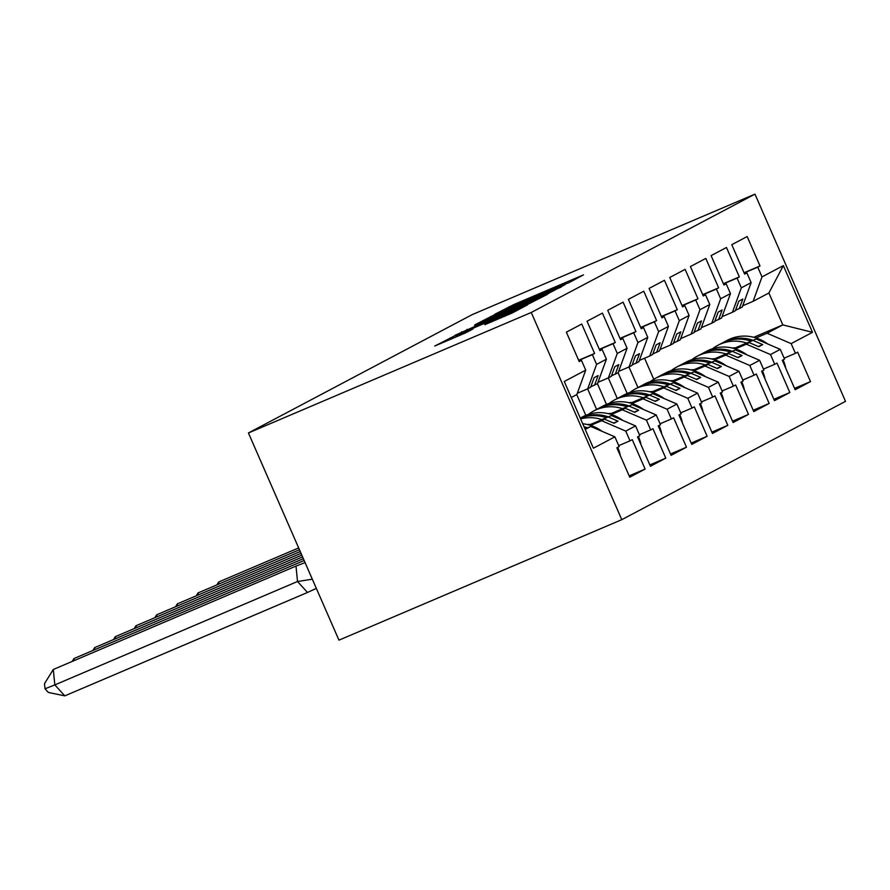 <?xml version="1.0" encoding="UTF-8"?>
<svg xmlns="http://www.w3.org/2000/svg" width="890" height="890" viewBox="0 0 890 890"><rect width="100%" height="100%" fill="white"/><g stroke="black" fill="none" stroke-linecap="round" stroke-linejoin="round"><path stroke-width="1.33" d="M568.588 282.875L583.462 274.888L514.064 304.458L494.94 314.192L560.411 285.657L568.588 282.875M484.883 324.639L512.062 313.058L527.625 304.803L455.457 335.452L434.743 346.043L466.182 332.604L472.968 328.989L455.613 335.73L511.183 311.901L518.592 308.986L514.097 311.222L484.917 324.705M754.976 194.142L472.156 314.637L248.432 432.963L531.252 312.479L754.976 194.142L845.5 401.346L621.776 519.671L531.252 312.479M547.361 293.989L565.317 284.488L495.919 314.059L475.193 324.639L547.361 293.989M547.639 294.234L527.136 304.68L454.968 335.341L500.213 315.082L504.786 312.635L502.016 313.725L474.526 325.251L547.639 294.234M594.598 385.17L598.091 375.569L594.12 377.672L590.626 387.272L587.712 388.819L596.6 364.388L606.413 359.193L597.513 383.635L590.804 386.794M589.647 425.131L611.452 415.541L589.225 425.008M615.279 374.234L618.773 364.633L614.79 366.736L611.297 376.337L608.382 377.883L617.282 353.452L627.083 348.257L618.194 372.699L611.475 375.858M610.317 414.195L632.134 404.605L609.906 414.072M635.95 363.298L639.443 353.697L635.471 355.811L631.978 365.401L629.063 366.947L637.952 342.517L647.764 337.321L638.864 361.763L632.156 364.922M630.999 403.259L652.804 393.669L630.576 403.137M656.631 352.362L660.124 342.772L656.141 344.875L652.648 354.465L649.733 356.011L658.633 331.581L668.435 326.385L659.546 350.827L652.826 353.986M651.669 392.323L673.485 382.733L651.258 392.201M677.301 341.426L680.794 331.837L676.823 333.939L673.33 343.529L670.415 345.075L679.304 320.645L689.116 315.449L680.216 339.891L673.508 343.051M672.351 381.387L694.156 371.798L671.928 381.265M697.982 330.49L701.476 320.901L697.493 323.003L694 332.593L691.085 334.139L699.985 309.709L709.786 304.525L700.897 328.955L694.178 332.115M693.021 370.451L714.837 360.862L692.609 370.329M718.653 319.555L722.146 309.965L718.174 312.067L714.681 321.657L711.766 323.204L720.655 298.773L730.468 293.589L721.568 318.019L714.859 321.179M713.702 359.516L735.507 349.926L713.279 359.393M739.334 308.619L742.827 299.029L738.845 301.132L735.351 310.721L732.437 312.268L741.337 287.837L751.138 282.653L742.249 307.083L735.529 310.243M734.372 348.58L756.189 338.99L733.95 348.457M735.507 349.926L759.615 360.305L749.803 365.49L725.706 355.11L728.621 353.575L714.258 359.682M753.207 410.257L769.171 403.459L756.311 374.034L754.064 375.224L749.803 365.49M769.171 403.459L753.797 411.592L740.936 382.166L743.194 380.976L738.934 371.241L729.133 376.426L705.025 366.046L707.939 364.511L693.588 370.618M732.537 421.193L748.49 414.395L735.641 384.97L733.382 386.16L729.133 376.426M748.49 414.395L733.115 422.528L720.266 393.102L722.513 391.911L718.263 382.177L708.451 387.361L684.354 376.982L687.269 375.447L672.907 381.554M711.855 432.128L727.82 425.331L714.959 395.905L712.712 397.096L708.451 387.361M727.82 425.331L712.445 433.463L699.585 404.038L701.843 402.847L697.582 393.113L687.781 398.297L663.673 387.918L666.588 386.382L652.236 392.49M691.185 443.064L707.138 436.267L694.289 406.841L692.031 408.032L687.781 398.297M707.138 436.267L691.764 444.399L678.914 414.974L681.162 413.783L676.912 404.049L667.1 409.233L643.003 398.853L645.918 397.307L631.555 403.426M670.504 454L686.468 447.203L673.608 417.777L671.36 418.968L667.1 409.233M686.468 447.203L671.093 455.335L658.233 425.909L660.491 424.719L656.23 414.974L646.429 420.169L622.321 409.789L625.236 408.243L610.885 414.362M649.834 464.936L665.787 458.139L652.937 428.713L650.679 429.903L646.429 420.169M665.787 458.139L650.412 466.271L637.563 436.845L639.81 435.655L635.56 425.909L625.748 431.105L601.651 420.725L604.566 419.179L590.203 425.298M629.152 475.872L645.116 469.075L632.256 439.649L630.009 440.839L625.748 431.105M645.116 469.075L629.742 477.207L616.881 447.781L619.14 446.591L614.879 436.845L593.408 448.204L564.26 381.487L585.731 370.129L576.842 394.57L571.269 397.519M596.6 364.388L592.351 354.643L594.598 353.452L581.748 324.038L566.374 332.159L579.223 361.585L581.481 360.394L585.731 370.129M617.282 353.452L613.021 343.707L615.279 342.517L602.419 313.102L587.044 321.223L599.904 350.649L602.152 349.459L606.413 359.193M637.952 342.517L633.702 332.771L635.95 331.581L623.1 302.166L607.725 310.299L620.575 339.713L622.833 338.523L627.083 348.257M658.633 331.581L654.373 321.835L656.631 320.645L643.77 291.23L628.396 299.363L641.256 328.777L643.503 327.587L647.764 337.321M679.304 320.645L675.054 310.899L677.301 309.709L664.452 280.294L649.077 288.427L661.926 317.841L664.185 316.651L668.435 326.385M699.985 309.709L695.724 299.963L697.982 298.773L685.122 269.358L669.747 277.491L682.608 306.905L684.855 305.715L689.116 315.449M720.655 298.773L716.406 289.028L718.653 287.837L705.803 258.423L690.429 266.555L703.278 295.97L705.536 294.779L709.786 304.525M741.337 287.837L737.076 278.103L739.334 276.901L726.474 247.487L711.099 255.619L723.959 285.034L726.207 283.843L730.468 293.589M756.022 337.944L767.058 333.238L782.822 324.895L768.882 292.988L753.118 301.332L762.007 276.901L757.757 267.167L760.004 265.965L747.155 236.551L731.78 244.683L744.63 274.098L746.888 272.907L751.138 282.653M762.007 276.901L783.345 265.609L812.492 332.326L791.154 343.618L767.058 333.238M794.559 388.385L810.512 381.588L797.663 352.162L795.415 353.352L791.154 343.618M810.512 381.588L795.148 389.72L782.288 360.294L784.546 359.104L780.285 349.37L770.484 354.554L746.376 344.174L749.291 342.639L734.94 348.747M773.888 399.321L789.842 392.523L776.992 363.098L774.734 364.288L770.484 354.554M789.842 392.523L774.467 400.656L761.618 371.23L763.865 370.04L759.615 360.305M621.776 519.671L338.957 640.155L248.432 432.963M587.712 388.819L577.321 393.247M590.615 425.431L601.651 420.725M604.566 419.179L614.033 423.262L618.005 421.159L608.538 417.076M611.452 415.541L635.56 425.909M608.382 377.883L598.002 382.311M611.285 414.495L622.321 409.789M625.236 408.243L634.703 412.326L638.686 410.223L629.219 406.14M632.134 404.605L656.23 414.974M629.063 366.947L618.672 371.375M631.967 403.559L643.003 398.853M645.918 397.307L655.385 401.39L659.356 399.287L649.889 395.205M652.804 393.669L676.912 404.049M649.733 356.011L639.354 360.439M652.637 392.624L663.673 387.918M666.588 386.382L676.055 390.454L680.038 388.351L670.571 384.269M673.485 382.733L697.582 393.113M670.415 345.075L660.024 349.503M673.318 381.688L684.354 376.982M687.269 375.447L696.736 379.518L700.708 377.416L691.241 373.344M694.156 371.798L718.263 382.177M691.085 334.139L680.705 338.567M693.989 370.752L705.025 366.046M585.82 415.341L576.753 394.604M707.939 364.511L717.407 368.582L721.39 366.48L711.922 362.408M714.837 360.862L738.934 371.241M711.766 323.204L701.376 327.631M714.67 359.816L725.706 355.11M606.49 404.405L597.435 383.679M587.623 388.852L596.611 409.433M728.621 353.575L738.088 357.647L742.06 355.544L732.592 351.472M732.437 312.268L722.046 316.695M735.34 348.88L746.376 344.174M627.161 393.469L618.105 372.743M608.304 377.916L617.293 398.498M749.291 342.639L758.758 346.711L762.741 344.608L753.274 340.536M756.189 338.99L780.285 349.37M753.118 301.332L742.727 305.76M753.752 337.288L782.822 324.895L812.492 332.326M628.974 366.98L637.963 387.562M653.772 379.296L644.56 358.214M768.882 292.988L783.345 265.609M585.208 429.425L590.782 426.477L584.997 428.936M590.782 426.477L614.879 436.845M744.541 273.909L746.888 272.907M744.051 272.763L760.004 265.965M744.129 272.963L757.757 267.167M784.135 358.158L795.415 353.352M723.87 284.845L726.207 283.843M723.37 283.699L739.334 276.901M723.459 283.899L737.076 278.103M763.453 369.094L774.734 364.288M579.145 361.396L581.481 360.394M578.645 360.25L594.598 353.452M578.734 360.45L592.351 354.643M618.728 445.645L630.009 440.839M599.816 350.46L602.152 349.459M599.315 349.314L615.279 342.517M599.404 349.514L613.021 343.707M639.398 434.709L650.679 429.903M620.497 339.524L622.833 338.523M619.996 338.378L635.95 331.581M620.085 338.578L633.702 332.771M660.08 423.774L671.36 418.968M641.167 328.588L643.503 327.587M640.667 327.442L656.631 320.645M640.756 327.642L654.373 321.835M680.75 412.838L692.031 408.032M661.848 317.652L664.185 316.651M661.348 316.506L677.301 309.709M661.437 316.707L675.054 310.899M701.431 401.902L712.712 397.096M682.519 306.716L684.855 305.715M682.018 305.57L697.982 298.773M682.107 305.771L695.724 299.963M722.102 390.966L733.382 386.16M703.2 295.78L705.536 294.779M702.7 294.635L718.653 287.837M702.789 294.835L716.406 289.028M742.783 380.03L754.064 375.224M758.28 346.51L762.741 344.608M737.61 357.446L742.06 355.544M716.928 368.371L721.39 366.48M696.258 379.307L700.708 377.416M675.577 390.243L680.038 388.351M654.906 401.179L659.356 399.287M634.236 412.115L638.686 410.223M613.555 423.05L618.005 421.159M561.045 286.591L492.159 316.273L561.245 287.047M524.255 304.97L538.628 298.373L531.219 301.287L505.398 312.913L524.255 304.97L524.611 305.76M216.904 584.886L218.695 581.993L298.662 547.928M218.695 581.993L218.907 584.04M712.512 348.758A40.261 37.981 62.1 0 1 717.818 345.32A40.261 37.981 62.1 0 1 746.654 343.051M735.396 347.845A33.475 31.584 -117.9 0 0 732.114 347.99M753.051 340.325A40.261 37.981 -117.9 0 0 723.459 342.35L727.364 340.28A40.261 37.981 62.1 0 1 767.569 343.885M751.093 341.159A40.261 37.981 -117.9 0 0 721.734 343.262L717.818 345.32M783.111 359.86A40.261 37.981 62.1 0 1 785.57 367.236L785.369 367.348M723.459 342.35A40.261 37.981 -117.9 0 0 722.602 342.817M196.234 595.822L198.025 592.929L299.452 549.72M198.025 592.929L198.225 594.976M691.841 359.694A40.261 37.981 62.1 0 1 697.148 356.256A40.261 37.981 62.1 0 1 725.984 353.986M714.726 358.781A33.475 31.584 -117.9 0 0 711.433 358.926M732.37 351.261A40.261 37.981 -117.9 0 0 702.777 353.286L706.693 351.216A40.261 37.981 62.1 0 1 746.888 354.821M730.423 352.095A40.261 37.981 -117.9 0 0 701.053 354.198L697.148 356.256M762.43 370.796A40.261 37.981 62.1 0 1 764.899 378.172L764.699 378.283M702.777 353.286A40.261 37.981 -117.9 0 0 701.921 353.753M175.553 606.758L177.344 603.865L300.23 551.522M177.344 603.865L177.555 605.912M671.171 370.629A40.261 37.981 62.1 0 1 676.467 367.192A40.261 37.981 62.1 0 1 705.303 364.922M694.044 369.717A33.475 31.584 -117.9 0 0 690.762 369.862M711.7 362.197A40.261 37.981 -117.9 0 0 682.107 364.221L686.012 362.152A40.261 37.981 62.1 0 1 726.218 365.757M709.742 363.031A40.261 37.981 -117.9 0 0 680.383 365.123L676.467 367.192M741.759 381.732A40.261 37.981 62.1 0 1 744.218 389.108L744.018 389.219M682.107 364.221A40.261 37.981 -117.9 0 0 681.25 364.689M154.882 617.693L156.673 614.801L301.02 553.313M156.673 614.801L156.874 616.848M650.49 381.565A40.261 37.981 62.1 0 1 655.797 378.128A40.261 37.981 62.1 0 1 684.633 375.858M673.374 380.653A33.475 31.584 -117.9 0 0 670.081 380.798M691.018 373.132A40.261 37.981 -117.9 0 0 661.426 375.157L665.342 373.088A40.261 37.981 62.1 0 1 705.536 376.693M689.071 373.967A40.261 37.981 -117.9 0 0 659.701 376.058L655.797 378.128M721.089 392.668A40.261 37.981 62.1 0 1 723.548 400.044L723.348 400.155M661.426 375.157A40.261 37.981 -117.9 0 0 660.569 375.625M134.201 628.629L136.003 625.737L301.799 555.104M136.003 625.737L136.203 627.784M629.82 392.501A40.261 37.981 62.1 0 1 635.115 389.064A40.261 37.981 62.1 0 1 663.951 386.794M652.693 391.589A33.475 31.584 -117.9 0 0 649.411 391.734M670.348 384.068A40.261 37.981 -117.9 0 0 640.756 386.093L644.66 384.024A40.261 37.981 62.1 0 1 684.866 387.628M668.39 384.903A40.261 37.981 -117.9 0 0 639.031 386.994L635.115 389.064M700.408 403.604A40.261 37.981 62.1 0 1 702.866 410.98L702.666 411.091M640.756 386.093A40.261 37.981 -117.9 0 0 639.899 386.56M113.531 639.565L115.322 636.673L302.578 556.895M115.322 636.673L115.522 638.72M609.138 403.437A40.261 37.981 62.1 0 1 614.445 399.999A40.261 37.981 62.1 0 1 643.281 397.73M632.022 402.525A33.475 31.584 -117.9 0 0 628.729 402.669M649.667 395.004A40.261 37.981 -117.9 0 0 620.074 397.018L623.99 394.96A40.261 37.981 62.1 0 1 664.185 398.564M647.72 395.839A40.261 37.981 -117.9 0 0 618.35 397.93L614.445 399.999M679.738 414.54A40.261 37.981 62.1 0 1 682.196 421.916L681.996 422.027M620.074 397.018A40.261 37.981 -117.9 0 0 619.218 397.496M92.849 650.501L94.651 647.609L303.368 558.686M94.651 647.609L94.852 649.656M588.468 414.373A40.261 37.981 62.1 0 1 593.775 410.935A40.261 37.981 62.1 0 1 622.6 408.666M611.341 413.461A33.475 31.584 -117.9 0 0 608.059 413.605M628.996 405.94A40.261 37.981 -117.9 0 0 599.404 407.954L603.309 405.896A40.261 37.981 62.1 0 1 643.515 409.5M627.038 406.774A40.261 37.981 -117.9 0 0 597.68 408.866L593.775 410.935M659.056 425.476A40.261 37.981 62.1 0 1 661.515 432.851L661.315 432.963M599.404 407.954A40.261 37.981 -117.9 0 0 598.547 408.421M72.179 661.437L73.97 658.544L304.146 560.489M73.97 658.544L74.17 660.58M580.614 418.923A40.261 37.981 62.1 0 1 601.929 419.602M590.671 424.397A33.475 31.584 -117.9 0 0 587.378 424.541M580.258 418.089L582.639 416.832A40.261 37.981 62.1 0 1 622.833 420.436M606.368 417.71A40.261 37.981 -117.9 0 0 580.325 418.255M638.386 436.411A40.261 37.981 62.1 0 1 640.845 443.787L640.644 443.899M608.315 416.876A40.261 37.981 -117.9 0 0 580.269 418.122M53.3 669.48L295.981 566.096L297.527 581.504L54.835 684.899L64.814 695.858L48.338 692.442L45.012 688.793L44.5 683.654L53.3 669.48L54.835 684.899L45.012 688.793M305.07 562.591L295.981 566.096M312.323 579.201L297.527 581.504L307.506 592.462L64.814 695.858M307.506 592.462L316.339 588.379M582.739 423.774A40.261 37.981 62.1 0 1 602.163 431.372M585.687 428.646A40.261 37.981 -117.9 0 0 584.73 428.324M617.705 447.347A40.261 37.981 62.1 0 1 620.163 454.723L619.963 454.834M587.645 427.812A40.261 37.981 -117.9 0 0 584.029 426.744M509.247 307.573L508.913 306.794M514.42 305.27L514.064 304.458M491.391 317.83L490.757 316.384M501.359 313.58L501.014 312.791M543 295.847L542.655 295.046M462.043 332.415L461.754 331.736M467.25 330.201L466.905 329.4M495.396 318.208L495.051 317.407M500.603 315.983L500.213 315.082M505.131 314.059L504.563 312.779M508.513 312.624L508.157 311.823M491.747 321.846L491.447 321.156M496.954 319.621L496.609 318.831M504.574 316.384L504.218 315.583M458.884 335.841L458.528 335.052M450.93 339.235L450.307 337.788M492.615 317.307L492.159 316.273M505.364 313.959L504.786 312.635M505.776 313.781L505.398 312.913M451.564 338.957L451.13 337.966"/></g></svg>
